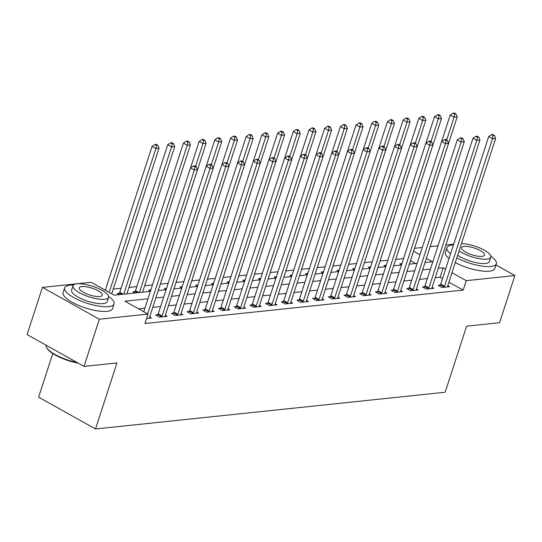 <?xml version="1.0" encoding="UTF-8"?>
<svg xmlns="http://www.w3.org/2000/svg" width="542" height="542" viewBox="0 0 542 542"><rect width="100%" height="100%" fill="white"/><g stroke="black" fill="none" stroke-linecap="round" stroke-linejoin="round"><path stroke-width="0.81" d="M52.777 353.519L38.597 397.164L95.507 428.979L445.151 392.239L466.615 326.189L499.568 322.727L514.9 275.546L466.249 280.661L452.014 272.701M95.507 428.979L116.97 362.93L84.017 366.392L27.1 334.57L42.432 287.395L91.076 282.28L114.152 295.18L150.385 291.372M403.566 258.561L395.748 259.381M387.869 260.207L380.05 261.034M372.178 261.861L364.359 262.68M356.487 263.507L348.669 264.327M340.789 265.16L332.971 265.98M325.098 266.806L317.28 267.626M309.407 268.453L301.589 269.279M293.71 270.106L285.891 270.925M278.019 271.752L270.201 272.572M262.328 273.398L254.51 274.225M246.63 275.051L238.812 275.871M230.939 276.698L223.121 277.518M215.249 278.351L207.43 279.171M199.551 279.997L191.732 280.817M183.86 281.644L176.042 282.47M168.169 283.297L160.351 284.116M152.471 284.943L144.653 285.763M136.814 286.589L128.962 287.416M121.117 288.236L113.271 289.062M105.426 289.889L104.802 289.95M414.508 248.297L422.326 247.477M430.165 246.651L438.017 245.831M445.863 245.004L453.708 244.178M415.619 263.507L410.497 260.641M119.335 294.638L117.289 293.493L119.335 293.276M135.026 292.985L132.98 291.847L135.026 291.63M150.446 291.183L148.677 290.194L150.717 289.984M166.137 289.536L164.368 288.547L166.414 288.33M181.834 287.89L180.059 286.894L182.105 286.684M197.525 286.237L195.757 285.248L197.796 285.031M213.216 284.591L211.448 283.601L213.494 283.385M228.914 282.938L227.139 281.948L229.185 281.738M244.605 281.291L242.836 280.302L244.876 280.085M260.296 279.645L258.527 278.656L260.573 278.439M275.993 277.992L274.218 277.003L276.264 276.793M291.684 276.345L289.916 275.356L291.955 275.14M307.375 274.699L305.607 273.703L307.653 273.493M323.073 273.046L321.298 272.057L323.344 271.84M338.764 271.4L336.995 270.411L339.035 270.194M354.454 269.747L352.686 268.757L354.732 268.547M370.152 268.1L368.377 267.111L370.423 266.894M385.843 266.454L384.075 265.465L386.114 265.248M401.534 264.801L399.766 263.812L401.812 263.602M147.98 298.777L124.917 301.196L147.993 314.096L144.931 323.533L463.186 290.092L448.952 282.138M442.543 278.554L440.111 277.199L435.233 277.707M427.387 278.534L419.542 279.36M411.696 280.18L403.844 281.007M396.006 281.833L388.153 282.653M380.308 283.48L372.462 284.306M364.617 285.126L356.765 285.952M348.926 286.779L341.074 287.599M333.228 288.425L325.383 289.252M317.537 290.072L309.685 290.898M301.847 291.725L293.994 292.551M286.149 293.371L278.303 294.198M270.458 295.024L262.606 295.844M254.767 296.67L246.915 297.497M239.069 298.317L231.224 299.143M223.379 299.97L215.526 300.79M207.688 301.616L199.835 302.443M191.99 303.269L184.144 304.089M176.299 304.916L168.447 305.742M160.608 306.562L152.756 307.389M144.91 308.215L138.644 308.872M146.564 318.513L151.428 317.998L149.633 316.995M157.79 314.78L155.744 314.99L159.592 317.145L167.126 316.352L165.33 315.349M173.481 313.127L171.441 313.344L175.283 315.491L182.817 314.699L181.021 313.696M189.172 311.481L187.132 311.691L190.98 313.845L198.507 313.052L196.712 312.05M204.869 309.828L202.823 310.044L206.671 312.192L214.205 311.406L212.41 310.397M220.56 308.181L218.521 308.398L222.362 310.546L229.896 309.753L228.101 308.75M236.251 306.535L234.212 306.745L238.06 308.899L245.587 308.107L243.792 307.104M251.949 304.882L249.903 305.099L253.751 307.246L261.285 306.454L259.489 305.451M267.64 303.235L265.6 303.452L269.442 305.6L276.976 304.807L275.18 303.805M283.33 301.589L281.291 301.799L285.139 303.954L292.666 303.161L290.871 302.158M299.028 299.936L296.982 300.153L300.83 302.3L308.364 301.508L306.569 300.505M314.719 298.29L312.68 298.5L316.521 300.654L324.055 299.862L322.26 298.859M330.41 296.637L328.371 296.853L332.219 299.001L339.746 298.215L337.951 297.206M346.108 294.99L344.062 295.207L347.91 297.355L355.444 296.562L353.648 295.559M361.799 293.344L359.759 293.554L363.601 295.708L371.134 294.916L369.339 293.913M377.489 291.691L375.45 291.908L379.298 294.055L386.825 293.263L385.03 292.26M393.187 290.045L391.141 290.261L394.989 292.409L402.523 291.616L400.728 290.614M408.878 288.391L406.839 288.608L410.68 290.756L418.214 289.97L416.419 288.961M424.569 286.745L422.53 286.962L426.378 289.11L433.905 288.317L432.109 287.314M440.267 285.099L438.221 285.309L442.069 287.463L449.603 286.671L447.807 285.668M84.017 366.392L99.342 319.211L42.432 287.395M495.957 264.957L514.9 275.546M463.186 290.092L466.249 280.661M147.993 314.096L99.342 319.211M445.605 269.117L443.18 267.762L438.302 268.27M430.456 269.096L422.604 269.923M414.766 270.743L406.913 271.569M399.068 272.396L391.222 273.222M383.377 274.042L375.525 274.869M367.686 275.695L359.834 276.515M351.988 277.341L344.143 278.168M336.297 278.988L328.445 279.814M320.607 280.641L312.754 281.461M304.909 282.287L297.063 283.114M289.218 283.933L281.366 284.76M273.527 285.587L265.675 286.413M257.829 287.233L249.984 288.059M242.138 288.886L234.286 289.706M226.448 290.532L218.595 291.359M210.75 292.179L202.904 293.005M195.059 293.832L187.207 294.652M179.368 295.478L171.516 296.305M163.67 297.124L155.825 297.951M425.009 262.518L432.408 261.739L426.364 258.358M419.948 254.774L413.56 251.203M158.23 290.546L166.076 289.726M173.921 288.9L181.773 288.073M189.612 287.253L197.464 286.427M205.31 285.6L213.155 284.78M221 283.954L228.853 283.127M236.691 282.307L244.544 281.481M298.974 130.371L297.436 129.511L296.183 129.64L297.721 130.5L298.974 130.371L300.275 133.373L252.416 280.654L260.235 279.828M268.08 279.008L275.932 278.182M283.771 277.355L291.623 276.535M299.469 275.709L307.314 274.882M315.159 274.062L323.012 273.236M330.85 272.409L338.703 271.589M346.548 270.763L354.393 269.936M362.239 269.117L370.091 268.29M377.93 267.463L385.782 266.637M393.627 265.817L401.473 264.991M409.318 264.164L417.171 263.344M440.111 277.199L443.18 267.762M147.614 313.886L194.354 170.039L197.491 169.707L149.538 317.287A2.08 1.104 119.2 0 0 149.402 317.978L149.389 318.215M143.766 311.738L190.506 167.885L194.354 170.039L194.937 166.841L196.19 166.706L194.653 165.845L193.399 165.981L194.937 166.841M193.399 165.981L190.506 167.885M197.491 169.707L196.19 166.706M111.72 293.825L159.036 148.21L155.9 148.542L152.051 146.387L105.311 290.241M156.482 145.344L157.736 145.209L156.198 144.348L154.944 144.484L156.482 145.344L155.9 148.542L109.159 292.389M157.736 145.209L159.036 148.21M152.051 146.387L154.944 144.484M161.631 316.928L161.773 316.684A2.08 1.104 119.2 0 0 162.092 315.966L210.045 168.386L213.182 168.061L165.235 315.64A2.08 1.104 119.2 0 0 165.093 316.332L165.08 316.562M157.2 315.803L157.932 314.529A2.08 1.104 119.2 0 0 158.25 313.818L206.204 166.238L210.045 168.386L210.628 165.195L211.888 165.059L210.35 164.199L209.09 164.334L210.628 165.195M209.09 164.334L206.204 166.238M213.182 168.061L211.888 165.059M177.329 315.275L177.471 315.031A2.08 1.104 119.2 0 0 177.79 314.319L225.736 166.74L228.88 166.408L180.926 313.987A2.08 1.104 119.2 0 0 180.791 314.685L180.777 314.916M172.891 314.157L173.623 312.883A2.08 1.104 119.2 0 0 173.941 312.165L221.895 164.592L225.736 166.74L226.326 163.542L227.579 163.413L226.041 162.553L224.788 162.681L226.326 163.542M224.788 162.681L221.895 164.592M228.88 166.408L227.579 163.413M193.02 313.628L193.162 313.384A2.08 1.104 119.2 0 0 193.48 312.666L241.434 165.093L244.571 164.761L196.617 312.341A2.08 1.104 119.2 0 0 196.482 313.032L196.468 313.269M188.582 312.504L189.314 311.237A2.08 1.104 119.2 0 0 189.639 310.519L237.586 162.939L241.434 165.093L242.017 161.895L243.27 161.76L241.732 160.899L240.479 161.035L242.017 161.895M240.479 161.035L237.586 162.939M244.571 164.761L243.27 161.76M126.875 293.845L174.727 146.564L171.59 146.889L167.742 144.741L119.796 292.321A2.08 1.104 -60.8 0 1 119.47 293.032L118.739 294.306M172.173 143.691L173.433 143.562L171.895 142.702L170.635 142.831L172.173 143.691L171.59 146.889L123.732 294.171M173.433 143.562L174.727 146.564M167.742 144.741L170.635 142.831M142.566 292.192L190.425 144.91L187.281 145.242L183.44 143.095L135.486 290.668A2.08 1.104 -60.8 0 1 135.168 291.386L134.436 292.653M187.871 142.045L189.124 141.909L187.586 141.055L186.333 141.184L187.871 142.045L187.281 145.242L139.43 292.524M189.124 141.909L190.425 144.91M183.44 143.095L186.333 141.184M151.008 289.448A2.08 1.104 -60.8 0 1 150.859 289.733L150.127 291.007M158.257 290.546L206.116 143.264L202.979 143.589L199.131 141.442L190.547 167.864M203.562 140.398L204.815 140.263L203.277 139.402L202.024 139.538L203.562 140.398L202.979 143.589L195.581 166.367M204.815 140.263L206.116 143.264M199.131 141.442L202.024 139.538M208.711 311.982L208.853 311.731A2.08 1.104 119.2 0 0 209.171 311.02L257.125 163.44L260.262 163.115L212.315 310.688A2.08 1.104 119.2 0 0 212.173 311.386L212.159 311.616M204.28 310.857L205.012 309.584A2.08 1.104 119.2 0 0 205.33 308.872L253.283 161.292L257.125 163.44L257.707 160.242L258.968 160.114L257.43 159.253L256.17 159.382L257.707 160.242M256.17 159.382L253.283 161.292M260.262 163.115L258.968 160.114M166.706 287.795A2.08 1.104 -60.8 0 1 166.55 288.087L165.818 289.36M173.955 288.9L221.807 141.611L218.67 141.943L214.822 139.795L206.238 166.211M219.253 138.745L220.513 138.617L218.975 137.756L217.715 137.885L219.253 138.745L218.67 141.943L211.272 164.714M220.513 138.617L221.807 141.611M214.822 139.795L217.715 137.885M78.238 363.16A25.352 7.527 -162 0 1 47.019 348.235L46.626 347.537A25.975 7.717 18 0 0 77.133 362.544M46.063 345.173A25.975 7.717 18 0 0 46.626 347.537M73.461 285.024A25.975 7.717 18 0 0 70.135 285.139A25.975 7.717 18 0 0 64.654 287.863A25.975 7.717 18 0 0 79.918 300.586A25.975 7.717 18 0 0 108.59 306.643A25.975 7.717 18 0 0 114.064 303.92A25.975 7.717 18 0 0 108.61 296.447M64.654 287.863L63.123 292.585A25.975 7.717 18 0 0 78.387 305.302A25.975 7.717 18 0 0 107.059 311.359A25.975 7.717 18 0 0 112.533 308.635L114.064 303.92M108.556 297.328L107.147 301.67A18.706 5.555 -162 0 1 103.204 303.628A18.706 5.555 -162 0 1 82.56 299.272A18.706 5.555 -162 0 1 71.571 290.112L72.987 285.769A18.706 5.555 18 0 0 83.969 294.929A18.706 5.555 18 0 0 104.62 299.292A18.706 5.555 18 0 0 108.556 297.328A18.706 5.555 18 0 0 97.574 288.168A18.706 5.555 18 0 0 76.93 283.812A18.706 5.555 18 0 0 72.987 285.769M99.694 296.542A12.053 3.577 18 0 0 102.235 295.275A12.053 3.577 18 0 0 95.155 289.374A12.053 3.577 18 0 0 81.849 286.562A12.053 3.577 18 0 0 79.308 287.829A12.053 3.577 18 0 0 86.388 293.73A12.053 3.577 18 0 0 99.694 296.542M453.478 244.889A25.975 7.717 18 0 0 452.421 244.977A25.975 7.717 18 0 0 446.94 247.701A25.975 7.717 18 0 0 450.578 253.812M456.838 257.857A25.975 7.717 18 0 0 490.876 266.474A25.975 7.717 18 0 0 496.35 263.751A25.975 7.717 18 0 0 490.896 256.278M446.94 247.701L445.409 252.416A25.975 7.717 18 0 0 449.047 258.527M455.307 262.579A25.975 7.717 18 0 0 489.345 271.19A25.975 7.717 18 0 0 494.819 268.473L496.35 263.751M459.094 250.912A18.706 5.555 18 0 0 486.899 259.123A18.706 5.555 18 0 0 490.842 257.165L489.433 261.501A18.706 5.555 -162 0 1 485.49 263.466A18.706 5.555 -162 0 1 457.685 255.255M481.98 256.373A12.053 3.577 18 0 0 484.521 255.106A12.053 3.577 18 0 0 477.441 249.205A12.053 3.577 18 0 0 464.135 246.4A12.053 3.577 18 0 0 461.594 247.66A12.053 3.577 18 0 0 468.674 253.561A12.053 3.577 18 0 0 481.98 256.373M490.842 257.165A18.706 5.555 18 0 0 481.33 248.663A18.706 5.555 18 0 0 461.486 243.561M224.408 310.329L224.551 310.085A2.08 1.104 119.2 0 0 224.869 309.374L272.816 161.794L275.959 161.462L228.006 309.042A2.08 1.104 119.2 0 0 227.87 309.739L227.857 309.97M219.971 309.204L220.702 307.937A2.08 1.104 119.2 0 0 221.021 307.219L268.974 159.646L272.816 161.794L273.405 158.596L274.659 158.467L273.121 157.607L271.867 157.736L273.405 158.596M271.867 157.736L268.974 159.646M275.959 161.462L274.659 158.467M240.099 308.683L240.242 308.439A2.08 1.104 119.2 0 0 240.56 307.721L288.513 160.147L291.65 159.815L243.697 307.395A2.08 1.104 119.2 0 0 243.561 308.086L243.548 308.317M235.662 307.558L236.393 306.284A2.08 1.104 119.2 0 0 236.718 305.573L284.665 157.993L288.513 160.147L289.096 156.95L290.349 156.814L288.811 155.954L287.558 156.089L289.096 156.95M287.558 156.089L284.665 157.993M291.65 159.815L290.349 156.814M255.79 307.036L255.932 306.786A2.08 1.104 119.2 0 0 256.251 306.074L304.204 158.494L307.341 158.162L259.394 305.742A2.08 1.104 119.2 0 0 259.252 306.44L259.239 306.67M251.359 305.912L252.091 304.638A2.08 1.104 119.2 0 0 252.409 303.927L300.363 156.347L304.204 158.494L304.787 155.297L306.047 155.168L304.509 154.307L303.249 154.436L304.787 155.297M303.249 154.436L300.363 156.347M307.341 158.162L306.047 155.168M271.488 305.383L271.63 305.139A2.08 1.104 119.2 0 0 271.948 304.428L319.895 156.848L323.039 156.516L275.085 304.096A2.08 1.104 119.2 0 0 274.95 304.787L274.936 305.024M267.05 304.258L267.782 302.992A2.08 1.104 119.2 0 0 268.1 302.273L316.054 154.694L319.895 156.848L320.485 153.65L321.738 153.515L320.2 152.654L318.947 152.79L320.485 153.65M318.947 152.79L316.054 154.694M323.039 156.516L321.738 153.515M287.179 303.737L287.321 303.493A2.08 1.104 119.2 0 0 287.639 302.775L335.593 155.195L338.73 154.87L290.776 302.443A2.08 1.104 119.2 0 0 290.641 303.141L290.627 303.371M282.741 302.612L283.473 301.338A2.08 1.104 119.2 0 0 283.798 300.627L331.745 153.047L335.593 155.195L336.175 151.997L337.429 151.868L335.891 151.008L334.638 151.143L336.175 151.997M334.638 151.143L331.745 153.047M338.73 154.87L337.429 151.868M182.397 286.149A2.08 1.104 -60.8 0 1 182.248 286.44L181.516 287.707M189.646 287.246L237.504 139.965L234.361 140.297L230.519 138.142L221.935 164.565M234.95 137.099L236.204 136.963L234.666 136.103L233.412 136.238L234.95 137.099L234.361 140.297L226.963 163.067M236.204 136.963L237.504 139.965M230.519 138.142L233.412 136.238M198.087 284.496A2.08 1.104 -60.8 0 1 197.938 284.787L197.207 286.061M205.337 285.6L253.195 138.318L250.058 138.644L246.21 136.496L237.626 162.918M250.641 135.446L251.894 135.317L250.357 134.457L249.103 134.585L250.641 135.446L250.058 138.644L242.66 161.414M251.894 135.317L253.195 138.318M246.21 136.496L249.103 134.585M213.785 282.849A2.08 1.104 -60.8 0 1 213.629 283.141L212.898 284.408M221.034 283.947L268.886 136.665L265.749 136.997L261.901 134.85L253.317 161.265M266.332 133.799L267.592 133.671L266.054 132.81L264.794 132.939L266.332 133.799L265.749 136.997L258.351 159.768M267.592 133.671L268.886 136.665M261.901 134.85L264.794 132.939M229.476 281.203A2.08 1.104 -60.8 0 1 229.327 281.488L228.595 282.761M236.725 282.301L284.584 135.019L281.44 135.351L277.599 133.196L269.015 159.619M282.03 132.153L283.283 132.018L281.745 131.157L280.492 131.293L282.03 132.153L281.44 135.351L274.042 158.122M283.283 132.018L284.584 135.019M277.599 133.196L280.492 131.293M245.167 279.55A2.08 1.104 -60.8 0 1 245.018 279.841L244.286 281.115M300.275 133.373L297.138 133.698L293.29 131.55L284.706 157.966M297.721 130.5L297.138 133.698L289.74 156.469M293.29 131.55L296.183 129.64M302.87 302.084L303.012 301.84A2.08 1.104 119.2 0 0 303.337 301.128L351.284 153.549L354.421 153.217L306.474 300.796A2.08 1.104 119.2 0 0 306.332 301.494L306.318 301.725M298.439 300.966L299.17 299.692A2.08 1.104 119.2 0 0 299.489 298.974L347.442 151.401L351.284 153.549L351.873 150.351L353.127 150.222L351.589 149.362L350.328 149.49L351.873 150.351M350.328 149.49L347.442 151.401M354.421 153.217L353.127 150.222M260.865 277.904A2.08 1.104 -60.8 0 1 260.709 278.195L259.977 279.462M268.114 279.001L315.966 131.72L312.829 132.052L308.981 129.897L300.397 156.32M313.411 128.854L314.672 128.718L313.134 127.865L311.874 127.993L313.411 128.854L312.829 132.052L305.431 154.822M314.672 128.718L315.966 131.72M308.981 129.897L311.874 127.993M318.567 300.437L318.71 300.193A2.08 1.104 119.2 0 0 319.028 299.475L366.975 151.902L370.118 151.57L322.165 299.15A2.08 1.104 119.2 0 0 322.029 299.841L322.016 300.078M314.13 299.313L314.861 298.039A2.08 1.104 119.2 0 0 315.18 297.328L363.133 149.748L366.975 151.902L367.564 148.704L368.817 148.569L367.28 147.709L366.026 147.844L367.564 148.704M366.026 147.844L363.133 149.748M370.118 151.57L368.817 148.569M276.555 276.257A2.08 1.104 -60.8 0 1 276.406 276.542L275.675 277.816M283.805 277.355L331.663 130.073L328.52 130.398L324.678 128.251L316.094 154.673M329.109 127.207L330.363 127.072L328.825 126.211L327.571 126.347L329.109 127.207L328.52 130.398L321.121 153.176M330.363 127.072L331.663 130.073M324.678 128.251L327.571 126.347M334.258 298.791L334.4 298.54A2.08 1.104 119.2 0 0 334.719 297.829L382.672 150.249L385.809 149.924L337.856 297.497A2.08 1.104 119.2 0 0 337.72 298.195L337.707 298.425M329.821 297.666L330.552 296.393A2.08 1.104 119.2 0 0 330.877 295.681L378.824 148.101L382.672 150.249L383.255 147.051L384.508 146.923L382.97 146.062L381.717 146.191L383.255 147.051M381.717 146.191L378.824 148.101M385.809 149.924L384.508 146.923M292.246 274.604A2.08 1.104 -60.8 0 1 292.097 274.896L291.366 276.169M299.496 275.709L347.354 128.42L344.217 128.752L340.369 126.604L331.785 153.02M344.8 125.554L346.053 125.426L344.516 124.565L343.262 124.694L344.8 125.554L344.217 128.752L336.819 151.523M346.053 125.426L347.354 128.42M340.369 126.604L343.262 124.694M349.949 297.138L350.091 296.894A2.08 1.104 119.2 0 0 350.417 296.183L398.363 148.603L401.5 148.271L353.553 295.851A2.08 1.104 119.2 0 0 353.411 296.549L353.398 296.779M345.518 296.013L346.25 294.746A2.08 1.104 119.2 0 0 346.568 294.028L394.522 146.455L398.363 148.603L398.953 145.405L400.206 145.276L398.668 144.416L397.408 144.545L398.953 145.405M397.408 144.545L394.522 146.455M401.5 148.271L400.206 145.276M307.944 272.958A2.08 1.104 -60.8 0 1 307.788 273.249L307.057 274.516M315.193 274.056L363.045 126.774L359.908 127.106L356.06 124.951L347.476 151.374M360.491 123.908L361.751 123.772L360.213 122.912L358.953 123.048L360.491 123.908L359.908 127.106L352.51 149.877M361.751 123.772L363.045 126.774M356.06 124.951L358.953 123.048M365.647 295.492L365.789 295.248A2.08 1.104 119.2 0 0 366.107 294.53L414.054 146.957L417.198 146.625L369.244 294.204A2.08 1.104 119.2 0 0 369.109 294.895L369.095 295.126M361.209 294.367L361.941 293.093A2.08 1.104 119.2 0 0 362.259 292.382L410.213 144.802L414.054 146.957L414.644 143.759L415.897 143.623L414.359 142.763L413.106 142.898L414.644 143.759M413.106 142.898L410.213 144.802M417.198 146.625L415.897 143.623M323.635 271.305A2.08 1.104 -60.8 0 1 323.486 271.596L322.754 272.87M330.884 272.409L378.743 125.127L375.599 125.453L371.758 123.305L363.174 149.727M376.189 122.255L377.442 122.126L375.904 121.266L374.651 121.394L376.189 122.255L375.599 125.453L368.201 148.223M377.442 122.126L378.743 125.127M371.758 123.305L374.651 121.394M381.338 293.845L381.48 293.595A2.08 1.104 119.2 0 0 381.798 292.883L429.752 145.303L432.889 144.971L384.935 292.551A2.08 1.104 119.2 0 0 384.8 293.249L384.786 293.479M376.9 292.721L377.632 291.447A2.08 1.104 119.2 0 0 377.957 290.736L425.904 143.156L429.752 145.303L430.334 142.106L431.588 141.977L430.05 141.116L428.797 141.245L430.334 142.106M428.797 141.245L425.904 143.156M432.889 144.971L431.588 141.977M339.326 269.659A2.08 1.104 -60.8 0 1 339.177 269.95L338.445 271.217M346.575 270.756L394.434 123.474L391.297 123.806L387.449 121.659L378.865 148.074M391.88 120.609L393.133 120.48L391.595 119.619L390.342 119.748L391.88 120.609L391.297 123.806L383.899 146.577M393.133 120.48L394.434 123.474M387.449 121.659L390.342 119.748M397.029 292.192L397.171 291.948A2.08 1.104 119.2 0 0 397.496 291.237L445.443 143.657L448.58 143.325L400.633 290.905A2.08 1.104 119.2 0 0 400.491 291.596L400.477 291.833M392.598 291.068L393.329 289.801A2.08 1.104 119.2 0 0 393.648 289.082L441.601 141.503L445.443 143.657L446.032 140.459L447.286 140.324L445.748 139.463L444.487 139.599L446.032 140.459M444.487 139.599L441.601 141.503M448.58 143.325L447.286 140.324M412.726 290.546L412.868 290.302A2.08 1.104 119.2 0 0 413.187 289.584L461.134 142.004L464.277 141.679L416.324 289.252A2.08 1.104 119.2 0 0 416.188 289.95L416.175 290.18M408.289 289.421L409.02 288.148A2.08 1.104 119.2 0 0 409.339 287.436L457.292 139.856L461.134 142.004L461.723 138.806L462.976 138.677L461.438 137.817L460.185 137.953L461.723 138.806M460.185 137.953L457.292 139.856M464.277 141.679L462.976 138.677M428.417 288.893L428.559 288.649A2.08 1.104 119.2 0 0 428.878 287.938L476.831 140.358L479.968 140.026L432.015 287.606A2.08 1.104 119.2 0 0 431.879 288.303L431.866 288.534M423.979 287.775L424.711 286.501A2.08 1.104 119.2 0 0 425.036 285.783L472.983 138.21L476.831 140.358L477.414 137.16L478.667 137.031L477.129 136.171L475.876 136.299L477.414 137.16M475.876 136.299L472.983 138.21M479.968 140.026L478.667 137.031M444.108 287.246L444.25 287.003A2.08 1.104 119.2 0 0 444.576 286.284L492.522 138.711L495.659 138.379L447.712 285.959A2.08 1.104 119.2 0 0 447.57 286.65L447.557 286.887M439.677 286.122L440.409 284.848A2.08 1.104 119.2 0 0 440.727 284.137L488.681 136.557L492.522 138.711L493.112 135.514L494.365 135.378L492.827 134.518L491.567 134.653L493.112 135.514M491.567 134.653L488.681 136.557M495.659 138.379L494.365 135.378M355.024 268.012A2.08 1.104 -60.8 0 1 354.874 268.297L354.136 269.57M362.273 269.11L410.125 121.828L406.988 122.16L403.14 120.006L394.556 146.428M407.57 118.962L408.831 118.827L407.293 117.966L406.033 118.102L407.57 118.962L406.988 122.16L399.589 144.931M408.831 118.827L410.125 121.828M403.14 120.006L406.033 118.102M370.714 266.359A2.08 1.104 -60.8 0 1 370.565 266.65L369.834 267.924M377.964 267.463L425.822 120.175L422.679 120.507L418.837 118.359L410.253 144.775M423.268 117.309L424.522 117.18L422.984 116.32L421.73 116.449L423.268 117.309L422.679 120.507L415.28 143.278M424.522 117.18L425.822 120.175M418.837 118.359L421.73 116.449M386.405 264.713A2.08 1.104 -60.8 0 1 386.256 265.004L385.525 266.271M393.655 265.81L441.513 118.529L438.376 118.861L434.528 116.706L425.944 143.129M438.959 115.663L440.212 115.527L438.674 114.667L437.421 114.802L438.959 115.663L438.376 118.861L430.978 141.631M440.212 115.527L441.513 118.529M434.528 116.706L437.421 114.802M402.103 263.066A2.08 1.104 -60.8 0 1 401.954 263.351L401.216 264.625M409.352 264.164L457.204 116.882L454.067 117.207L450.219 115.06L441.635 141.482M454.65 114.01L455.91 113.881L454.372 113.021L453.112 113.156L454.65 114.01L454.067 117.207L446.669 139.985M455.91 113.881L457.204 116.882M450.219 115.06L453.112 113.156M161.773 316.684L157.932 314.529M162.092 315.966L158.25 313.818M177.471 315.031L173.623 312.883M177.79 314.319L173.941 312.165M193.162 313.384L189.314 311.237M193.48 312.666L189.639 310.519M119.796 292.321L123.21 294.231M119.47 293.032L121.862 294.367M135.486 290.668L138.901 292.578M135.168 291.386L137.56 292.721M208.853 311.731L205.012 309.584M209.171 311.02L205.33 308.872M224.551 310.085L220.702 307.937M224.869 309.374L221.021 307.219M240.242 308.439L236.393 306.284M240.56 307.721L236.718 305.573M255.932 306.786L252.091 304.638M256.251 306.074L252.409 303.927M271.63 305.139L267.782 302.992M271.948 304.428L268.1 302.273M287.321 303.493L283.473 301.338M287.639 302.775L283.798 300.627M303.012 301.84L299.17 299.692M303.337 301.128L299.489 298.974M318.71 300.193L314.861 298.039M319.028 299.475L315.18 297.328M334.4 298.54L330.552 296.393M334.719 297.829L330.877 295.681M350.091 296.894L346.25 294.746M350.417 296.183L346.568 294.028M365.789 295.248L361.941 293.093M366.107 294.53L362.259 292.382M381.48 293.595L377.632 291.447M381.798 292.883L377.957 290.736M397.171 291.948L393.329 289.801M397.496 291.237L393.648 289.082M412.868 290.302L409.02 288.148M413.187 289.584L409.339 287.436M428.559 288.649L424.711 286.501M428.878 287.938L425.036 285.783M444.25 287.003L440.409 284.848M444.576 286.284L440.727 284.137"/></g></svg>
